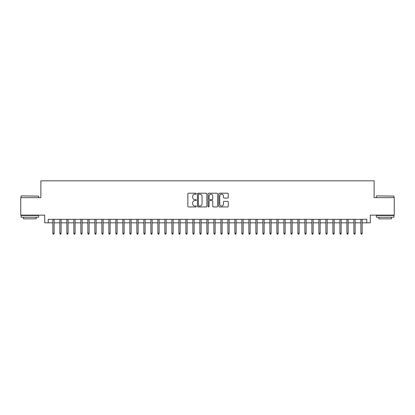 <?xml version="1.0" encoding="UTF-8"?>
<svg xmlns="http://www.w3.org/2000/svg" width="415" height="415" viewBox="0 0 415 415"><rect width="100%" height="100%" fill="white"/><g stroke="black" fill="none" stroke-linecap="round" stroke-linejoin="round"><path stroke-width="0.62" d="M196.3 193.686A0.482 0.482 0 0 0 195.818 193.208L188.519 193.208A0.685 0.685 0 0 0 187.829 193.893L187.829 206.265A0.685 0.685 0 0 0 188.519 206.95L195.818 206.95A0.482 0.482 0 0 0 196.3 206.468A0.482 0.482 0 0 0 195.818 205.99L194.874 205.99A2.2 2.2 0 0 1 192.674 203.791L192.674 202.759A2.2 2.2 0 0 1 194.874 200.559L195.818 200.559A0.482 0.482 0 0 0 196.3 200.077A0.482 0.482 0 0 0 195.818 199.599L194.874 199.599A2.2 2.2 0 0 1 192.674 197.4L192.674 196.368A2.2 2.2 0 0 1 194.874 194.168L195.818 194.168A0.482 0.482 0 0 0 196.3 193.686M227.581 198.054A0.685 0.685 0 0 0 228.271 197.364L228.271 193.893A0.685 0.685 0 0 0 227.581 193.208L219.473 193.208A0.685 0.685 0 0 0 218.788 193.893L218.788 206.265A0.685 0.685 0 0 0 219.473 206.95L227.581 206.95A0.685 0.685 0 0 0 228.271 206.265L228.271 202.074A0.685 0.685 0 0 0 227.581 201.384L224.11 201.384A0.685 0.685 0 0 0 223.426 202.074L223.426 204.149A1.836 1.836 0 0 1 221.589 205.99A1.836 1.836 0 0 1 219.748 204.149L219.748 196.01A1.836 1.836 0 0 1 221.589 194.168A1.836 1.836 0 0 1 223.426 196.01L223.426 197.364A0.685 0.685 0 0 0 224.11 198.054L227.581 198.054M48.228 222.834L48.228 219.333L366.772 219.333L366.772 222.834L370.273 222.834L370.273 215.131L394.25 215.131L394.25 197.628L374.123 197.628L374.123 180.826L40.878 180.826L40.878 197.628L20.75 197.628L20.75 215.131L44.727 215.131L44.727 222.834L52.85 222.834M206.898 193.893A0.685 0.685 0 0 0 206.214 193.208L198.1 193.208A0.685 0.685 0 0 0 197.416 193.893L197.416 206.265A0.685 0.685 0 0 0 198.1 206.95L206.214 206.95A0.685 0.685 0 0 0 206.898 206.265L206.898 193.893M208.787 193.208L216.9 193.208A0.685 0.685 0 0 1 217.585 193.893L217.585 206.265A0.685 0.685 0 0 1 216.9 206.95L213.429 206.95A0.685 0.685 0 0 1 212.739 206.265L212.739 201.249A0.685 0.685 0 0 0 212.055 200.559L209.751 200.559A0.685 0.685 0 0 0 209.061 201.249L209.061 206.468A0.482 0.482 0 0 1 208.584 206.95A0.482 0.482 0 0 1 208.102 206.468L208.102 193.893A0.685 0.685 0 0 1 208.787 193.208M54.111 222.834L59.848 222.834M61.109 222.834L66.851 222.834M68.112 222.834L73.854 222.834M75.11 222.834L80.852 222.834M82.113 222.834L87.856 222.834M89.116 222.834L94.853 222.834M96.114 222.834L101.857 222.834M103.117 222.834L108.855 222.834M110.115 222.834L115.858 222.834M117.118 222.834L122.861 222.834M124.121 222.834L129.859 222.834M131.119 222.834L136.862 222.834M138.122 222.834L143.86 222.834M145.12 222.834L150.863 222.834M152.123 222.834L157.861 222.834M159.121 222.834L164.864 222.834M166.125 222.834L171.867 222.834M173.128 222.834L178.865 222.834M180.126 222.834L185.868 222.834M187.129 222.834L192.866 222.834M194.127 222.834L199.869 222.834M201.13 222.834L206.872 222.834M208.128 222.834L213.87 222.834M215.131 222.834L220.873 222.834M222.134 222.834L227.871 222.834M229.132 222.834L234.874 222.834M236.135 222.834L241.872 222.834M243.133 222.834L248.876 222.834M250.136 222.834L255.879 222.834M257.139 222.834L262.877 222.834M264.137 222.834L269.88 222.834M271.14 222.834L276.878 222.834M278.138 222.834L283.881 222.834M285.141 222.834L290.879 222.834M292.139 222.834L297.882 222.834M299.142 222.834L304.885 222.834M306.146 222.834L311.883 222.834M313.143 222.834L318.886 222.834M320.147 222.834L325.884 222.834M327.144 222.834L332.887 222.834M334.148 222.834L339.89 222.834M341.146 222.834L346.888 222.834M348.149 222.834L353.891 222.834M355.152 222.834L360.889 222.834M362.15 222.834L366.772 222.834M198.858 194.168A0.482 0.482 0 0 0 198.375 194.651L198.375 205.508A0.482 0.482 0 0 0 198.858 205.99L199.854 205.99A2.2 2.2 0 0 0 202.053 203.791L202.053 196.368A2.2 2.2 0 0 0 199.854 194.168L198.858 194.168M212.739 196.041A1.836 1.836 0 0 0 210.903 194.204A1.836 1.836 0 0 0 209.061 196.041L209.061 198.91A0.685 0.685 0 0 0 209.751 199.599L212.055 199.599A0.685 0.685 0 0 0 212.739 198.91L212.739 196.041M52.85 233.261L53.13 234.174L53.831 234.174L54.111 233.261L52.85 233.261L52.85 219.333M54.111 233.261L54.111 219.333M21.31 195.88L38.6 196.088L21.31 195.88M29.849 217.232L21.098 217.232L21.098 215.484L38.6 215.484L38.6 217.232L29.849 217.232M36.152 217.232L36.152 218.84L23.551 218.84L23.551 217.232M376.607 195.88L393.902 196.088L376.607 195.88M385.151 217.232L376.4 217.232L376.4 215.484L393.902 215.484L393.902 217.232L385.151 217.232M391.449 217.232L391.449 218.84L378.848 218.84L378.848 217.232M59.848 233.261L60.128 234.174L60.829 234.174L61.109 233.261L59.848 233.261L59.848 219.333M61.109 233.261L61.109 219.333M66.851 233.261L67.131 234.174L67.832 234.174L68.112 233.261L66.851 233.261L66.851 219.333M68.112 233.261L68.112 219.333M73.854 233.261L74.135 234.174L74.83 234.174L75.11 233.261L73.854 233.261L73.854 219.333M75.11 233.261L75.11 219.333M80.852 233.261L81.133 234.174L81.833 234.174L82.113 233.261L80.852 233.261L80.852 219.333M82.113 233.261L82.113 219.333M87.856 233.261L88.136 234.174L88.836 234.174L89.116 233.261L87.856 233.261L87.856 219.333M89.116 233.261L89.116 219.333M94.853 233.261L95.134 234.174L95.834 234.174L96.114 233.261L94.853 233.261L94.853 219.333M96.114 233.261L96.114 219.333M101.857 233.261L102.137 234.174L102.837 234.174L103.117 233.261L101.857 233.261L101.857 219.333M103.117 233.261L103.117 219.333M108.855 233.261L109.135 234.174L109.835 234.174L110.115 233.261L108.855 233.261L108.855 219.333M110.115 233.261L110.115 219.333M115.858 233.261L116.138 234.174L116.838 234.174L117.118 233.261L115.858 233.261L115.858 219.333M117.118 233.261L117.118 219.333M122.861 233.261L123.141 234.174L123.841 234.174L124.121 233.261L122.861 233.261L122.861 219.333M124.121 233.261L124.121 219.333M129.859 233.261L130.139 234.174L130.839 234.174L131.119 233.261L129.859 233.261L129.859 219.333M131.119 233.261L131.119 219.333M136.862 233.261L137.142 234.174L137.842 234.174L138.122 233.261L136.862 233.261L136.862 219.333M138.122 233.261L138.122 219.333M143.86 233.261L144.14 234.174L144.84 234.174L145.12 233.261L143.86 233.261L143.86 219.333M145.12 233.261L145.12 219.333M150.863 233.261L151.143 234.174L151.843 234.174L152.123 233.261L150.863 233.261L150.863 219.333M152.123 233.261L152.123 219.333M157.861 233.261L158.141 234.174L158.841 234.174L159.121 233.261L157.861 233.261L157.861 219.333M159.121 233.261L159.121 219.333M164.864 233.261L165.144 234.174L165.844 234.174L166.125 233.261L164.864 233.261L164.864 219.333M166.125 233.261L166.125 219.333M171.867 233.261L172.147 234.174L172.847 234.174L173.128 233.261L171.867 233.261L171.867 219.333M173.128 233.261L173.128 219.333M178.865 233.261L179.145 234.174L179.845 234.174L180.126 233.261L178.865 233.261L178.865 219.333M180.126 233.261L180.126 219.333M185.868 233.261L186.148 234.174L186.849 234.174L187.129 233.261L185.868 233.261L185.868 219.333M187.129 233.261L187.129 219.333M192.866 233.261L193.146 234.174L193.847 234.174L194.127 233.261L192.866 233.261L192.866 219.333M194.127 233.261L194.127 219.333M199.869 233.261L200.149 234.174L200.85 234.174L201.13 233.261L199.869 233.261L199.869 219.333M201.13 233.261L201.13 219.333M206.872 233.261L207.152 234.174L207.848 234.174L208.128 233.261L206.872 233.261L206.872 219.333M208.128 233.261L208.128 219.333M213.87 233.261L214.15 234.174L214.851 234.174L215.131 233.261L213.87 233.261L213.87 219.333M215.131 233.261L215.131 219.333M220.873 233.261L221.154 234.174L221.854 234.174L222.134 233.261L220.873 233.261L220.873 219.333M222.134 233.261L222.134 219.333M227.871 233.261L228.151 234.174L228.852 234.174L229.132 233.261L227.871 233.261L227.871 219.333M229.132 233.261L229.132 219.333M234.874 233.261L235.155 234.174L235.855 234.174L236.135 233.261L234.874 233.261L234.874 219.333M236.135 233.261L236.135 219.333M241.872 233.261L242.153 234.174L242.853 234.174L243.133 233.261L241.872 233.261L241.872 219.333M243.133 233.261L243.133 219.333M248.876 233.261L249.156 234.174L249.856 234.174L250.136 233.261L248.876 233.261L248.876 219.333M250.136 233.261L250.136 219.333M255.879 233.261L256.159 234.174L256.859 234.174L257.139 233.261L255.879 233.261L255.879 219.333M257.139 233.261L257.139 219.333M262.877 233.261L263.157 234.174L263.857 234.174L264.137 233.261L262.877 233.261L262.877 219.333M264.137 233.261L264.137 219.333M269.88 233.261L270.16 234.174L270.86 234.174L271.14 233.261L269.88 233.261L269.88 219.333M271.14 233.261L271.14 219.333M276.878 233.261L277.158 234.174L277.858 234.174L278.138 233.261L276.878 233.261L276.878 219.333M278.138 233.261L278.138 219.333M283.881 233.261L284.161 234.174L284.861 234.174L285.141 233.261L283.881 233.261L283.881 219.333M285.141 233.261L285.141 219.333M290.879 233.261L291.159 234.174L291.859 234.174L292.139 233.261L290.879 233.261L290.879 219.333M292.139 233.261L292.139 219.333M297.882 233.261L298.162 234.174L298.862 234.174L299.142 233.261L297.882 233.261L297.882 219.333M299.142 233.261L299.142 219.333M304.885 233.261L305.165 234.174L305.865 234.174L306.146 233.261L304.885 233.261L304.885 219.333M306.146 233.261L306.146 219.333M311.883 233.261L312.163 234.174L312.863 234.174L313.143 233.261L311.883 233.261L311.883 219.333M313.143 233.261L313.143 219.333M318.886 233.261L319.166 234.174L319.866 234.174L320.147 233.261L318.886 233.261L318.886 219.333M320.147 233.261L320.147 219.333M325.884 233.261L326.164 234.174L326.864 234.174L327.144 233.261L325.884 233.261L325.884 219.333M327.144 233.261L327.144 219.333M332.887 233.261L333.167 234.174L333.868 234.174L334.148 233.261L332.887 233.261L332.887 219.333M334.148 233.261L334.148 219.333M339.89 233.261L340.17 234.174L340.865 234.174L341.146 233.261L339.89 233.261L339.89 219.333M341.146 233.261L341.146 219.333M346.888 233.261L347.168 234.174L347.869 234.174L348.149 233.261L346.888 233.261L346.888 219.333M348.149 233.261L348.149 219.333M353.891 233.261L354.171 234.174L354.872 234.174L355.152 233.261L353.891 233.261L353.891 219.333M355.152 233.261L355.152 219.333M360.889 233.261L361.169 234.174L361.87 234.174L362.15 233.261L360.889 233.261L360.889 219.333M362.15 233.261L362.15 219.333M21.098 197.628L21.098 196.088M25.092 215.484L25.092 215.131M34.611 215.484L34.611 215.131M38.6 197.628L38.6 196.088M376.4 197.628L376.4 196.088M380.389 215.484L380.389 215.131M389.908 215.484L389.908 215.131M393.902 197.628L393.902 196.088"/></g></svg>
